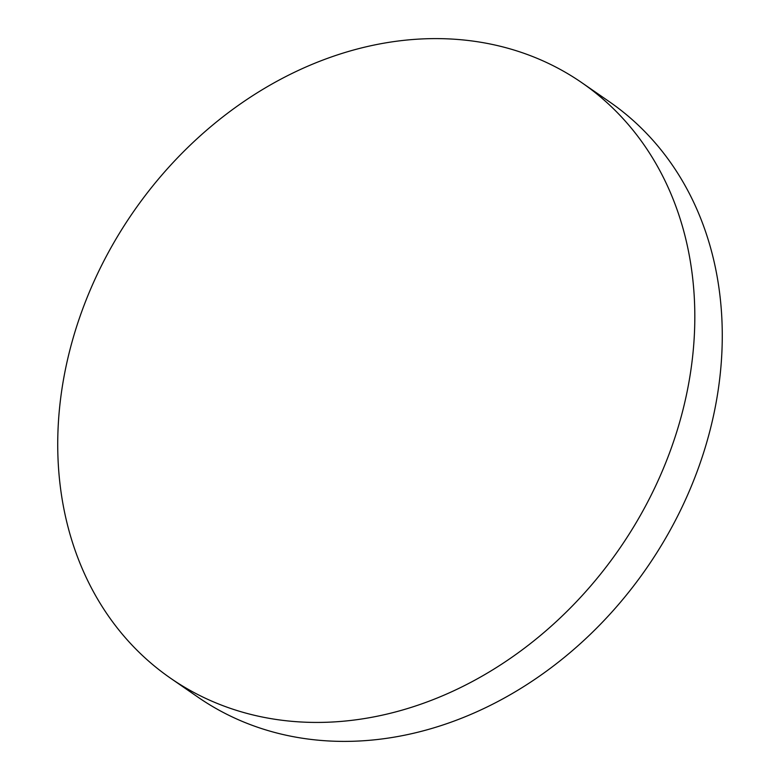 <?xml version="1.0" encoding="UTF-8"?>
<svg xmlns="http://www.w3.org/2000/svg" width="780" height="780" viewBox="0 0 780 780"><rect width="100%" height="100%" fill="white"/><g stroke="black" fill="none" stroke-linecap="round" stroke-linejoin="round"><path stroke-width="1.17" d="M278.343 719.774A361.861 295.698 124.6 0 1 170.644 678.278A361.861 295.698 124.6 0 1 97.783 273.244A361.861 295.698 124.6 0 1 474.191 41.262A361.861 295.698 124.6 0 1 581.899 82.748A361.861 295.698 124.6 0 1 654.761 487.793A361.861 295.698 124.6 0 1 278.343 719.774M581.899 82.748L609.356 101.722A361.861 295.698 124.6 0 1 682.217 506.756A361.861 295.698 124.6 0 1 305.809 738.738A361.861 295.698 124.6 0 1 198.101 697.252L170.644 678.278"/></g></svg>
